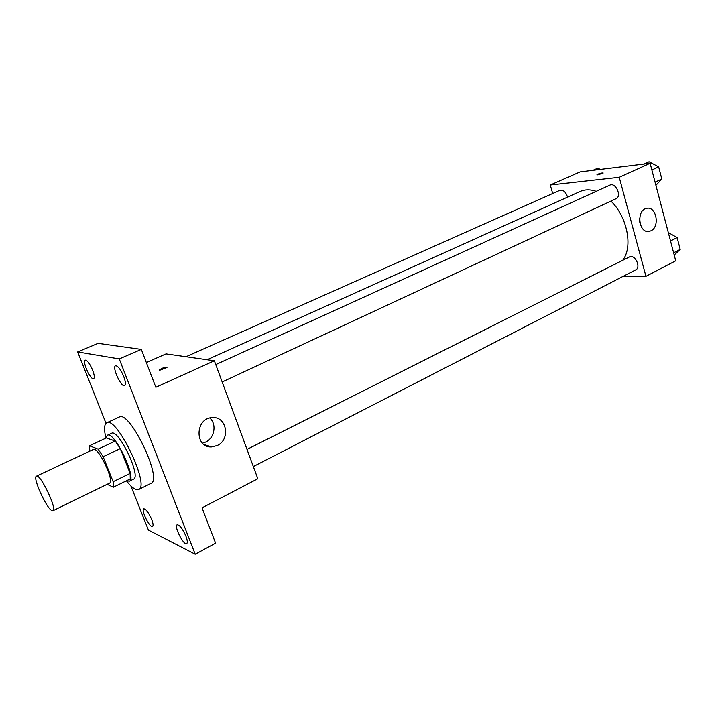 <?xml version="1.0" encoding="UTF-8"?>
<svg xmlns="http://www.w3.org/2000/svg" width="716" height="716" viewBox="0 0 716 716"><rect width="100%" height="100%" fill="white"/><g stroke="black" fill="none" stroke-linecap="round" stroke-linejoin="round"><path stroke-width="1.07" d="M51.74 510.517C46.039 507.742 32.363 477.133 36.427 476.194C40.177 473.267 57.575 509.667 52.948 510.75L51.74 510.517M36.427 476.194L93.357 449.496C98.056 446.166 115.008 481.617 109.467 483.184L52.948 510.75M89.473 445.791L106.335 437.924L115.231 441.074L120.306 448.601L130.142 473.41L113.137 481.707L103.14 456.745L98.092 449.129L89.473 445.791L89.804 451.17M107.123 484.329L113.37 487.202L113.137 481.707M130.142 473.41L130.249 478.923L113.37 487.202M126.571 480.722L129.336 481.215C137.329 478.915 114.166 430.486 107.364 435.265L105.968 438.094M107.364 435.265L111.562 433.305C118.462 428.499 141.58 476.82 133.498 479.174L129.336 481.215M120.306 448.601L103.14 456.745M115.231 441.074L98.092 449.129M105.914 438.12C103.874 429.439 104.142 424.337 106.72 422.807C116.699 415.736 150.405 486.209 138.636 489.538L135.494 489.323C132.925 488.133 129.891 485.296 126.41 480.803M106.72 422.807L119.259 417.052C129.632 409.812 163.132 479.854 150.987 483.39L138.636 489.538M123.734 376.464C125.604 381.601 125.9 384.653 124.629 385.647C121.246 387.687 111.75 366.887 115.562 365.76C117.934 365.822 120.655 369.393 123.734 376.464M185.918 536.186C187.449 540.338 187.708 542.817 186.697 543.632C183.672 545.771 173.693 526.054 177.147 524.783C179.68 524.935 182.598 528.739 185.918 536.186M151.658 519.377C153.161 523.369 153.457 525.741 152.553 526.484C149.904 528.345 140.748 509.882 143.791 508.834C145.983 509.022 148.606 512.54 151.658 519.377M92.597 370.074C94.405 374.933 94.754 377.806 93.644 378.701C90.708 380.482 81.91 361.052 85.24 360.121C87.298 360.238 89.751 363.558 92.597 370.074M130.858 485.895L148.418 530.1L195.2 554.247L119.259 358.931L77.65 351.932L106.004 423.308M195.2 554.247L215.588 543.193L202.037 507.85L257.823 478.753L214.361 360.775L155.837 387.293L141.312 349.399L98.056 343.34L77.65 351.932M214.361 360.775L166.014 353.901L146.35 362.547M141.312 349.399L119.259 358.931M217.234 445.522L211.802 446.918C194.484 448.332 194.94 417.956 212.249 417.634C226.721 416.041 230.865 439.561 217.234 445.522M209.018 446.086L209.43 446.784M159.722 370.262L159.507 369.868C162.908 367.711 165.396 366.932 166.98 367.514L159.722 370.262M159.444 370.109L159.507 369.877C162.255 367.997 164.769 367.129 167.043 367.281M209.797 418.028C216.966 424.185 214.567 438.076 205.635 442.085L202.449 443.177M207.112 359.745L580.076 191.494C584.891 189.364 590.27 189.31 596.213 191.351M610.945 201.089C627.135 216.697 633.051 246.394 623.072 259.774M253.33 466.555L635.781 269.834C640.775 267.721 636.094 255.898 630.465 256.426L247.011 449.406M185.99 356.738L559.84 190.34C563.349 189.704 565.917 191.977 567.537 197.151M215.767 364.596L609.889 185.122C615.662 182.079 622.106 196.318 616.046 198.717L222.175 381.977M622.848 276.492L645.948 276.322L619.233 177.282L550.273 185.005L552.698 193.517M645.948 276.322L675.716 260.794L650.119 163.284L580.148 171.876L550.273 185.005M650.119 163.284L619.233 177.282M650.942 230.803L649.099 231.393C638.52 233.711 636.068 209.618 646.79 208.32C656.366 206.065 660.161 226.882 650.942 230.803M597.833 174.874L596.965 174.713C599.462 173.388 601.512 172.842 603.132 173.066L597.833 174.874M596.956 174.794L596.965 174.713C599.149 173.496 601.207 172.923 603.14 172.986M639.621 218.353L639.818 222.443M674.203 255.03L680.2 249.41L677.121 237.605L668.297 232.53M680.2 249.41L673.622 252.802M677.121 237.605L670.507 240.961M678.24 241.91L678.491 242.876M655.91 185.337L661.826 179.027L658.657 166.864L649.063 161.753L644.015 164.036M661.826 179.027L655.077 182.168M658.657 166.864L651.873 169.969M659.892 171.607L660.152 172.601M600.223 169.406L597.914 168.117L592.973 170.301M204.096 444.591L211.802 446.918M647.801 231.465L649.099 231.393"/></g></svg>
